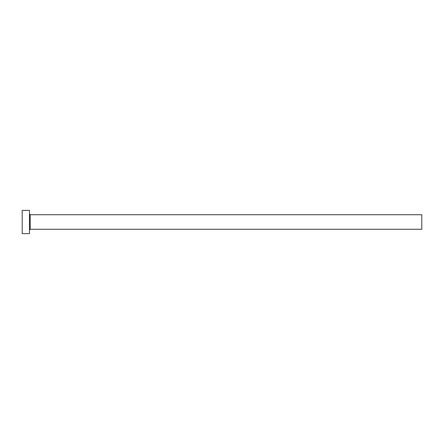<?xml version="1.0" encoding="UTF-8"?>
<svg xmlns="http://www.w3.org/2000/svg" width="444" height="444" viewBox="0 0 444 444"><rect width="100%" height="100%" fill="white"/><g stroke="black" fill="none" stroke-linecap="round" stroke-linejoin="round"><path stroke-width="0.67" d="M30.192 229.265L30.192 214.735L421.8 214.735L421.8 229.265L30.192 229.265L29.465 229.992M29.465 222L29.465 233.627L22.2 233.627L22.2 210.373L29.465 210.373L29.465 222M30.192 214.735L29.465 214.008"/></g></svg>
